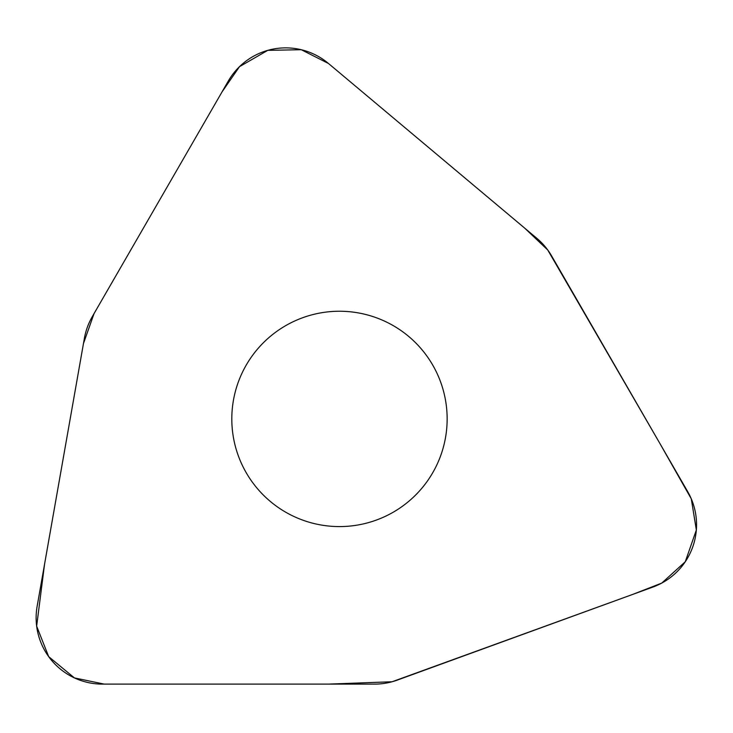 <?xml version="1.0" encoding="UTF-8"?>
<svg xmlns="http://www.w3.org/2000/svg" width="733" height="733" viewBox="0 0 733 733"><rect width="100%" height="100%" fill="white"/><g stroke="black" fill="none" stroke-linecap="round" stroke-linejoin="round"><path stroke-width="1.1" d="M397.222 680.123L652.929 587.051A66.3 66.3 0 0 0 687.673 491.596L551.619 255.936A66.3 66.3 0 0 0 536.813 238.298L328.357 63.386A66.3 66.3 0 0 0 228.32 81.024L92.266 316.683A66.3 66.3 0 0 0 84.387 338.325L37.136 606.31A66.3 66.3 0 0 0 102.428 684.118L374.545 684.118A66.3 66.3 0 0 0 397.222 680.123M256.999 488.123A107.669 107.669 0 0 0 440.652 455.743A107.669 107.669 0 0 0 320.779 312.881A107.669 107.669 0 0 0 256.999 488.123M328.494 63.496L524.581 228.027L547.762 250.026L660.121 443.868L691.292 498.843L696.35 529.986L685.263 561.762L661.752 583.092L632.762 594.39L392.109 681.754L328.247 684.118L104.288 684.118L74.427 677.915L48.69 656.649L36.65 626.138L44.557 564.19L83.461 343.548L94.071 313.55L222.072 91.845L239.499 66.666L267.792 50.348L301.245 49.707L328.494 63.496"/></g></svg>

